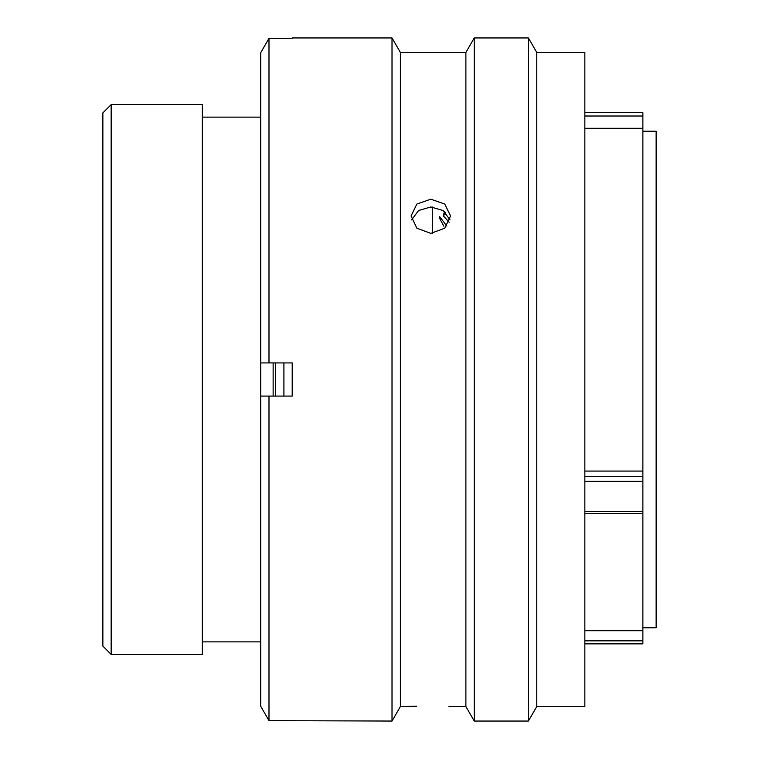 <?xml version="1.0" encoding="UTF-8"?>
<svg xmlns="http://www.w3.org/2000/svg" width="759" height="759" viewBox="0 0 759 759"><rect width="100%" height="100%" fill="white"/><g stroke="black" fill="none" stroke-linecap="round" stroke-linejoin="round"><path stroke-width="1.14" d="M102.863 646.108L102.863 112.892L111.156 104.6L111.156 654.4L102.863 646.108M584.847 112.683L642.873 112.683L642.873 116.013L584.847 116.013M642.873 627.788L656.137 627.788L656.137 131.212L642.873 131.212M432.307 233.317L432.307 206.998M273.136 396.084L273.136 362.916M260.707 104.6L260.707 654.4M260.375 117.123L202.34 117.123M260.375 641.877L202.34 641.877M111.156 654.4L202.34 654.4L202.34 104.6L111.156 104.6M584.847 476.69L642.873 476.69L642.873 630.691L584.847 630.691M584.847 471.073L642.873 471.073L642.873 116.013M642.873 476.69L642.873 471.073M642.873 630.691L642.873 643.812M446.833 226.049L439.565 216.514L439.565 218.231L443.844 226.191M443.332 216.571L445.248 212.226M444.508 211.59L443.275 215.717L449.176 222.264M283.913 396.084L283.913 362.916M275.489 396.084L275.489 362.916M430.818 199.19L416.871 204.038L411.084 215.983L416.862 228.203L430.818 233.364L444.774 228.203L450.542 215.983L444.765 204.048L430.818 199.19M411.596 219.873L418.57 210.528L430.818 206.951L443.047 210.518L450.03 219.873M416.786 706.25L400.391 706.544L392.014 721.05L392.014 37.95L400.391 52.456L400.391 706.544M536.765 52.456L536.765 706.544L584.847 706.544L584.847 52.456L536.765 52.456L528.387 37.95L528.387 721.05L536.765 706.544M400.391 52.456L465.884 52.456L474.261 37.95L474.261 721.05L528.387 721.05M474.261 37.95L528.387 37.95M465.884 52.456L465.884 706.544L474.261 721.05M465.884 706.544L448.958 706.449M292.206 38.348L268.99 38.348L268.99 362.916L292.206 362.916L292.206 396.084L268.99 396.084L268.99 720.652L392.014 721.05M292.206 37.95L392.014 37.95M584.847 630.074L584.847 626.849M268.99 396.084L260.707 396.084L260.707 706.268L268.99 720.652L260.707 706.268M260.707 52.732L268.99 38.348L260.707 52.732L260.707 362.916L268.99 362.916M584.847 640.833L642.873 640.833M584.847 511.575L642.873 511.575M642.873 481.358L584.847 481.358M642.873 128.309L584.847 128.309M584.847 643.85L642.873 643.85M584.847 513.426L642.873 513.426"/></g></svg>
